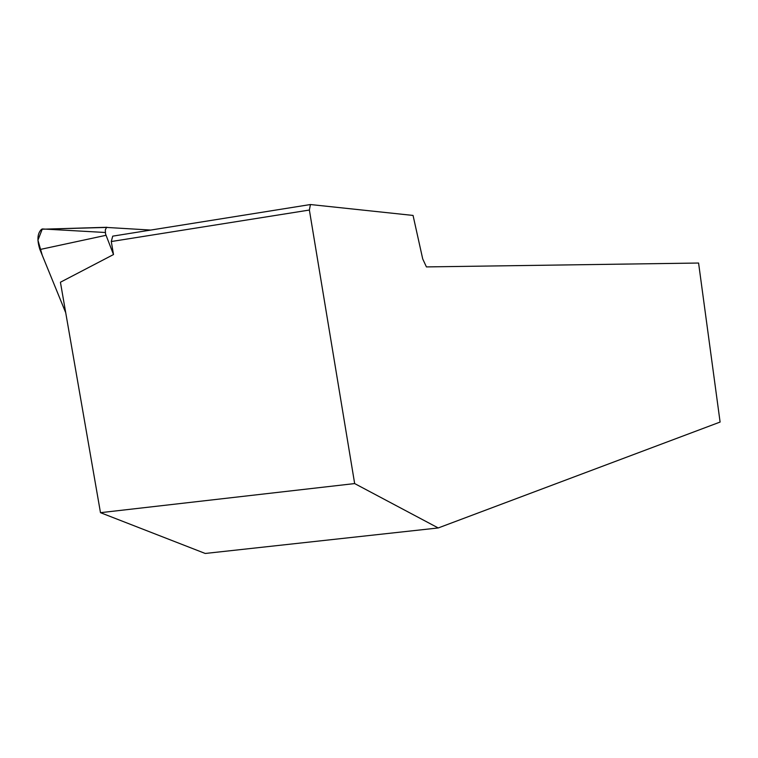 <?xml version="1.0" encoding="UTF-8"?>
<svg xmlns="http://www.w3.org/2000/svg" width="758" height="758" viewBox="0 0 758 758"><rect width="100%" height="100%" fill="white"/><g stroke="black" fill="none" stroke-linecap="round" stroke-linejoin="round"><path stroke-width="1.14" d="M150.719 230.062L106.546 227.428L105.305 229.892L105.561 233.995L113.501 254.546L111.284 241.537L309.378 210.042L354.659 483.576L100.482 512.673L60.422 282.232L113.52 254.536M105.286 232.488L42.334 228.944L37.919 240.172L42.268 255.294L65.728 312.741L39.909 249.524C36.82 239.888 37.398 233.123 41.624 229.238L107.011 227.277M100.482 512.673L205.228 553.463L438.228 527.956L354.659 483.576M111.284 241.537L112.724 236.145L310.429 204.537L413.053 215.433L422.718 258.942L426.422 266.911L698.582 263.035L720.1 422.054L438.228 527.956M310.429 204.537L309.378 210.042M105.978 235.312L39.909 249.524M106.546 227.428L41.624 229.238"/></g></svg>
